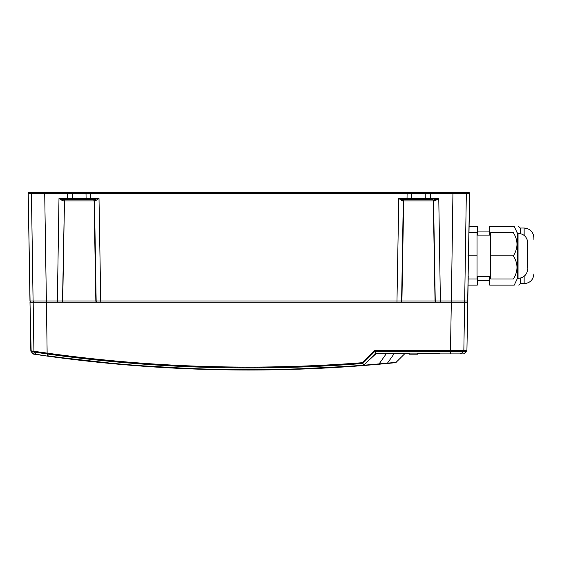<?xml version="1.0" encoding="UTF-8"?>
<svg xmlns="http://www.w3.org/2000/svg" width="562" height="562" viewBox="0 0 562 562"><rect width="100%" height="100%" fill="white"/><g stroke="black" fill="none" stroke-linecap="round" stroke-linejoin="round"><path stroke-width="0.84" d="M62.972 200.901A1.222 0.913 90 0 1 63.878 199.714L58.989 198.512L62.972 200.901L64.209 200.908A1.222 1.222 90 0 1 65.424 199.714M468.167 273.834A1.222 0.625 177 0 1 468.16 273.919L469.663 193.63A1.222 1.222 0 0 0 468.448 192.394A1.222 1.222 0 0 1 469.663 193.63A1.222 1.222 0 0 0 468.448 192.394L452.951 192.394L451.391 301L100.739 301L99.003 198.512L86.098 198.512A1.222 1.222 0 0 0 87.321 199.714L94.268 199.714A1.222 1.012 90 0 1 95.287 200.901L99.003 198.512L93.243 199.714A1.222 1.222 90 0 1 94.465 200.908L95.287 200.901M452.951 192.394L67.412 192.394L67.236 198.512L72.477 198.512A1.222 1.222 0 0 1 71.255 199.714L87.321 199.714A1.222 1.222 0 0 1 86.098 198.512L72.477 198.512L72.561 193.63L469.663 193.63M100.809 302.201L100.739 301L95.849 301L94.107 200.908A1.222 1.222 90 0 0 92.885 199.714M97.071 302.201A1.222 1.222 90 0 1 95.849 301L46.372 301L44.714 193.63L72.561 193.63A1.222 1.222 0 0 0 71.339 192.394A1.222 1.222 0 0 1 72.561 193.63A1.222 1.222 0 0 0 71.339 192.394M63.878 199.714L67.321 199.714L67.236 198.512L58.989 198.512L57.359 302.201M402.476 200.901A1.222 1.012 90 0 1 403.495 199.714L398.767 198.512L402.476 200.901L403.298 200.908A1.222 1.222 90 0 1 404.521 199.714M432.073 199.714L426.509 199.714L432.073 199.714A1.222 1.222 90 0 1 433.295 200.908L434.791 200.901A1.222 0.913 90 0 0 433.885 199.714L438.774 198.512L440.404 302.201M400.39 302.201A1.222 1.222 90 0 0 401.612 301L403.298 200.908L403.664 200.908A1.222 1.222 90 0 1 404.879 199.714L432.34 199.714A1.222 1.222 90 0 1 433.555 200.908L435.241 301L436.871 301.007M434.791 200.901L438.774 198.512L425.286 198.512A1.222 1.222 0 0 0 426.509 199.714A1.222 1.222 0 0 1 425.286 198.512A1.222 1.222 0 0 0 426.509 199.714L426.108 199.643M426.425 192.394A1.222 1.222 0 0 0 425.202 193.63A1.222 1.222 0 0 1 426.425 192.394A1.222 1.222 0 0 0 425.202 193.63L425.286 198.512L398.767 198.512L396.955 302.201M400.952 199.194L407.021 199.714L407.106 192.394M398.774 198.519L400.32 199.004M67.412 192.394L29.322 192.394A1.222 1.222 0 0 0 28.1 193.63A1.222 1.222 0 0 1 29.322 192.394M468.223 276.314L467.788 301L464.683 301L466.327 193.63A1.222 1.208 90 0 0 465.118 192.394L468.35 192.394A1.222 1.208 90 0 1 469.565 193.63L467.689 301A1.222 1.208 90 0 1 466.481 302.201M430.443 199.714L430.359 192.394L462.245 192.394L461.03 193.56M35.518 192.394L59.818 192.394L58.596 193.56M410.534 192.394A1.222 1.222 0 0 1 411.749 193.63A1.222 1.222 0 0 0 410.534 192.394A1.222 1.222 0 0 1 411.749 193.63L411.665 198.512A1.222 1.222 0 0 1 410.443 199.714A1.222 1.222 0 0 0 411.665 198.512A1.222 1.222 0 0 1 410.443 199.714M87.236 192.394A1.222 1.222 0 0 0 86.014 193.63A1.222 1.222 0 0 1 87.236 192.394A1.222 1.222 0 0 0 86.014 193.63L86.098 198.512A1.222 1.222 0 0 0 87.321 199.714M90.742 199.714L90.658 192.394M36.741 193.637L31.437 193.63A1.222 1.208 90 0 1 32.645 192.394A1.222 1.208 -90 0 0 31.437 193.63L33.088 301L30.074 301L28.198 193.63L44.714 193.63L44.812 192.394M29.414 192.394A1.222 1.208 90 0 0 28.198 193.63L29.976 301A1.222 1.222 0 0 0 31.191 302.201A1.222 1.222 0 0 1 29.976 301A1.222 1.222 0 0 0 31.191 302.201M468.799 237.831A1.222 0.618 -175 0 0 468.792 237.754L468.94 235.352M469.277 215.843L468.982 232.654L477.04 232.654L477.04 279.019L468.174 279.019L467.97 290.877L468.069 285.117L477.286 285.117L477.286 276.574M469.193 220.733L468.982 232.654M67.321 199.714L71.255 199.714A1.222 1.222 0 0 0 72.477 198.512A1.222 1.222 0 0 1 71.255 199.714L71.655 199.643M36.895 302.201L35.041 302.201L36.895 302.201M467.788 301A1.222 1.222 0 0 1 466.572 302.201A1.222 1.222 0 0 0 467.788 301A1.222 1.222 0 0 1 466.572 302.201M467.767 302.201L466.924 350.505A1.222 1.222 0 0 1 466.558 351.355A1.222 1.222 1 0 0 466.924 350.505A1.222 1.222 0 0 1 466.558 351.355A1.222 1.222 -179 0 0 466.924 350.505L467.767 302.201L29.997 302.201L30.84 350.836A1.222 1.222 0 0 0 31.149 351.615L31.149 351.615A1.222 1.222 -1 0 1 30.84 350.836A1.222 1.222 0 0 0 31.149 351.615A1.222 1.222 -1 0 1 30.84 350.836A1.222 1.222 0 0 0 31.149 351.615L33.01 353.744A1.222 1.222 98.4 0 0 33.748 354.144A1.222 1.222 0 0 1 33.601 354.116A1.222 1.222 0 0 1 33.544 354.095A1.222 1.222 0 0 1 33.53 354.095A1.222 1.222 0 0 1 33.01 353.744A1.222 1.222 0 0 0 33.383 354.032A1.222 1.222 0 0 1 33.01 353.744A1.222 1.222 -81.6 0 0 33.748 354.144A1.222 1.222 0 0 1 33.601 354.116A1.222 1.222 0 0 1 33.544 354.095A1.222 1.222 0 0 1 33.53 354.095A1.222 1.222 0 0 1 33.467 354.067A1.222 1.222 0 0 1 33.46 354.067A1.222 1.222 0 0 1 33.383 354.032A1.222 1.222 0 0 0 33.46 354.067A1.222 1.222 0 0 1 33.46 354.067A1.222 1.222 0 0 0 33.53 354.095A1.222 1.222 0 0 1 33.53 354.095A1.222 1.222 0 0 0 33.601 354.116A1.222 1.222 0 0 1 33.601 354.116A1.222 1.222 0 0 0 33.748 354.144L47.517 356.125C152.302 370.646 257.544 373.793 363.242 365.567L363.684 365.441M40.028 355.065L46.484 355.978L40.028 355.065M51.304 356.645L52.533 356.814L51.304 356.645M53.98 357.01L58.146 357.558L53.98 357.01M460.524 353.442L460.896 353.442A1.222 1.208 -90 0 0 461.746 353.098L376.322 353.098L375.662 353.189L369.789 359.427L376.28 353.442M409.15 353.442L409.347 354.179L408.974 353.442L404.696 353.8L395.831 362.574L378.598 364.281M362.841 363.403L374.903 351.341L374.573 350.505L362.392 362.687L362.715 363.523M362.392 362.687C257.031 370.843 152.126 367.674 47.679 353.189L30.945 350.85A1.222 1.208 98.5 0 0 31.254 351.629L47.145 353.962L46.449 302.201M47.145 353.962L47.594 354.025C152.246 368.546 257.347 371.707 362.904 363.495M451.307 302.201L450.492 351.355L450.555 350.505L450.534 351.355L466.558 351.355A1.222 1.222 0 0 0 466.924 350.505M374.903 351.341L450.492 351.355L450.345 353.098L376.322 353.098M33.172 302.201L33.924 351.292A1.222 1.208 98.5 0 0 34.226 352.079L36.066 354.193L37.233 354.362M466.818 350.505A1.222 1.208 90 0 1 466.46 351.355L466.46 351.355A1.222 1.208 -90 0 0 466.818 350.505L463.854 350.505L464.591 302.201M466.439 351.475L464.788 353.098A1.222 1.222 -90 0 1 463.938 353.442A1.222 1.222 0 0 0 464.093 353.435A1.222 1.222 0 0 1 463.938 353.442A1.222 1.222 90 0 0 464.788 353.098A1.222 1.222 0 0 1 463.938 353.442L463.854 353.442A1.222 1.208 90 0 0 464.704 353.098L466.46 351.355L464.704 353.098L461.746 353.098L463.495 351.355A1.222 1.208 -89.7 0 0 463.854 350.505A1.222 1.208 90 0 1 463.495 351.355L461.746 353.098A1.222 1.208 90 0 1 460.896 353.442A1.222 1.208 90 0 0 461.739 353.098M29.997 302.201L31.149 351.615A1.222 1.222 -1 0 1 30.84 350.836M439.667 353.442L417.875 353.442L417.678 354.179L409.347 354.179M463.854 353.442A1.222 1.208 90 0 0 464.704 353.098L464.788 353.098A1.222 1.222 0 0 1 464.345 353.372A1.222 1.222 0 0 1 464.338 353.379A1.222 1.222 0 0 1 464.254 353.4A1.222 1.222 0 0 1 464.093 353.435A1.222 1.222 0 0 0 464.17 353.421A1.222 1.222 0 0 1 464.17 353.421A1.222 1.222 0 0 0 464.254 353.4A1.222 1.222 0 0 1 464.254 353.4A1.222 1.222 0 0 0 464.338 353.379A1.222 1.222 0 0 0 464.345 353.372A1.222 1.222 0 0 0 464.788 353.098L466.558 351.355M375.662 353.189L374.91 351.355M405.56 353.442A1.222 1.222 0 0 0 404.696 353.8A1.222 1.222 0 0 1 405.56 353.442M375.774 353.554A1.222 1.222 0 0 0 375.416 353.8L404.696 353.8M363.621 365.469L369.789 359.427M375.634 353.105L363.656 365.441M363.284 365.56L284.239 369.606L205.06 369.382L126.05 364.878L47.517 356.125L33.01 353.744M33.102 353.758L31.254 351.629A1.222 1.208 -81.2 0 1 30.945 350.85A1.222 1.208 98.5 0 0 31.247 351.629L33.102 353.758A1.222 1.208 -81.6 0 0 33.832 354.158A1.222 1.208 -81.6 0 1 33.102 353.758M364.071 365.152L363.558 365.188L362.904 363.466M396.168 362.335L387.464 363.157A1.222 0.794 84.6 0 1 386.972 363.509L395.423 362.687A1.222 1.222 0 0 0 396.168 362.335A1.222 1.222 0 0 1 395.423 362.687M394.693 353.442A1.222 0.864 -90 0 0 394.081 353.8L387.464 363.157L364.007 365.209A1.222 1.222 0 0 1 363.242 365.567L386.972 363.509M417.692 353.442L417.496 354.179M489.734 235.092L489.734 226.556L514.244 226.556C520.342 226.556 520.342 226.556 514.244 226.556C520.342 226.556 520.342 226.556 514.244 226.556C520.342 226.556 520.342 226.556 514.244 226.556C520.342 226.556 520.342 226.556 514.244 226.556L517.279 232.991M489.734 276.574L489.734 285.117L514.244 285.117C520.342 285.117 520.342 285.117 514.244 285.117C520.342 285.117 520.342 285.117 514.244 285.117L517.279 278.682M524.142 276.265L524.142 283.655L520.236 283.655L518.768 285.117L520.236 283.655L520.236 278.155M520.236 233.511L520.236 228.017L518.768 226.556L520.236 228.017L524.142 228.017C530.071 228.593 533.324 231.846 533.9 237.775L533.9 239.363M477.286 231.066L489.734 231.066L477.286 231.066M469.087 226.556L477.286 226.556L477.286 235.092M490.71 255.836L490.71 232.654L513.352 232.654C518.185 232.654 518.185 232.654 513.352 232.654C518.185 232.654 518.185 232.654 513.352 232.654C518.185 232.654 518.185 232.654 513.352 232.654C518.185 232.654 518.185 232.654 513.352 232.654C518.185 240.381 518.185 248.109 513.352 255.836C518.185 263.564 518.185 271.291 513.352 279.019C518.185 279.019 518.185 279.019 513.352 279.019C518.185 279.019 518.185 279.019 513.352 279.019C518.185 279.019 518.185 279.019 513.352 279.019C518.185 279.019 518.185 279.019 513.352 279.019L490.71 279.019L490.71 255.836L513.352 255.836M527.802 243.023C527.219 237.094 523.967 233.841 518.038 233.265L518.038 278.408L516.942 279.019L517.553 278.408L517.553 233.265L516.942 232.654L518.038 233.265C523.967 233.841 527.219 237.094 527.802 243.023L527.802 267.912M477.04 235.092L490.71 235.092M467.893 255.836L477.04 255.836M514.244 285.117C520.342 285.117 520.342 285.117 514.244 285.117C520.342 285.117 520.342 285.117 514.244 285.117M520.236 228.017L524.142 228.017C530.071 228.593 533.324 231.846 533.9 237.775M61.307 302.201A1.222 1.222 90 0 0 62.523 301L64.468 200.908A1.222 1.222 90 0 1 65.691 199.714M61.504 302.201A1.222 1.222 90 0 0 62.726 301L64.468 200.908L94.465 200.908L96.158 301A1.222 1.222 90 0 0 97.374 302.201M400.699 302.201A1.222 1.222 90 0 0 401.914 301L403.664 200.908L433.295 200.908L435.037 301A1.222 1.222 90 0 0 436.26 302.201M461.894 193.637L461.023 193.637M46.477 302.201L46.372 301L33.088 301A1.222 1.208 -90 0 0 34.296 302.201A1.222 1.208 90 0 1 33.088 301M31.289 302.201A1.222 1.208 90 0 1 30.074 301L29.976 301M451.293 302.201L451.391 301L464.683 301A1.222 1.208 90 0 1 463.495 302.201M435.241 301A1.222 1.222 90 0 0 436.456 302.201M47.679 353.189L47.496 355.774C152.393 370.316 257.747 373.449 363.558 365.188M47.327 353.133L47.215 356.083M450.52 350.505L374.573 350.505M34.219 352.072A1.222 1.208 -81.6 0 1 33.924 351.292L33.924 351.292A1.222 1.208 98.5 0 0 34.219 352.079L36.059 354.193A1.222 1.208 98.3 0 0 36.797 354.594A1.222 1.208 -81.7 0 1 36.059 354.193A1.222 1.208 -81.7 0 0 36.797 354.594M450.562 350.505L463.854 350.505A1.222 1.208 90.1 0 1 463.495 351.355M450.303 353.442L450.534 351.355M386.853 353.442A1.222 0.864 -90 0 0 386.242 353.8L379.083 363.93A1.222 0.801 84.9 0 1 378.577 364.281M364.007 365.209A1.222 1.222 0 0 1 363.242 365.567M524.142 228.017L524.142 235.408M524.142 283.655C530.071 283.072 533.324 279.82 533.9 273.891C533.324 279.82 530.071 283.072 524.142 283.655M477.286 280.607L489.734 280.607M518.038 278.408C523.967 277.832 527.219 274.579 527.802 268.65C527.219 274.579 523.967 277.832 518.038 278.408M477.04 276.574L490.71 276.574"/></g></svg>

